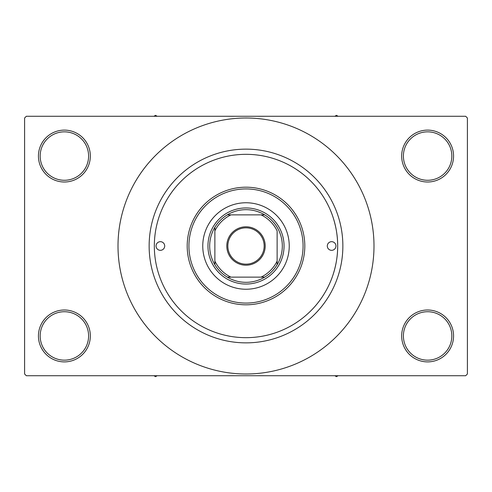 <?xml version="1.0" encoding="UTF-8"?>
<svg xmlns="http://www.w3.org/2000/svg" width="492" height="492" viewBox="0 0 492 492"><rect width="100%" height="100%" fill="white"/><g stroke="black" fill="none" stroke-linecap="round" stroke-linejoin="round"><path stroke-width="0.74" d="M401.669 335.944A25.947 25.947 0 0 1 427.616 309.997A25.947 25.947 0 0 1 453.562 335.944A25.947 25.947 0 0 1 427.616 361.891A25.947 25.947 0 0 1 401.669 335.944M451.834 335.944A24.213 24.213 0 0 0 427.616 311.725A24.213 24.213 0 0 0 403.403 335.944A24.213 24.213 0 0 0 427.616 360.156A24.213 24.213 0 0 0 451.834 335.944M38.438 335.944A25.947 25.947 0 0 1 64.384 309.997A25.947 25.947 0 0 1 90.331 335.944A25.947 25.947 0 0 1 64.384 361.891A25.947 25.947 0 0 1 38.438 335.944M88.597 335.944A24.213 24.213 0 0 0 64.384 311.725A24.213 24.213 0 0 0 40.166 335.944A24.213 24.213 0 0 0 64.384 360.156A24.213 24.213 0 0 0 88.597 335.944M38.438 156.056A25.947 25.947 0 0 1 64.384 130.109A25.947 25.947 0 0 1 90.331 156.056A25.947 25.947 0 0 1 64.384 182.003A25.947 25.947 0 0 1 38.438 156.056M88.597 156.056A24.213 24.213 0 0 0 64.384 131.844A24.213 24.213 0 0 0 40.166 156.056A24.213 24.213 0 0 0 64.384 180.275A24.213 24.213 0 0 0 88.597 156.056M401.669 156.056A25.947 25.947 0 0 1 427.616 130.109A25.947 25.947 0 0 1 453.562 156.056A25.947 25.947 0 0 1 427.616 182.003A25.947 25.947 0 0 1 401.669 156.056M451.834 156.056A24.213 24.213 0 0 0 427.616 131.844A24.213 24.213 0 0 0 403.403 156.056A24.213 24.213 0 0 0 427.616 180.275A24.213 24.213 0 0 0 451.834 156.056M330.31 281.99C328.933 284.96 337.93 267.187 337.672 246C337.93 224.832 328.933 207.027 330.31 210.01L330.2 209.746M149.137 246A96.862 96.862 0 0 1 246 149.137A96.862 96.862 0 0 1 342.863 246A96.862 96.862 0 0 1 246 342.863A96.862 96.862 0 0 1 149.137 246M118.006 246A127.994 127.994 0 0 0 246 373.994A127.994 127.994 0 0 0 373.994 246A127.994 127.994 0 0 0 246 118.006A127.994 127.994 0 0 0 118.006 246M465.672 375.728L26.328 375.728L24.6 373.994L24.6 118.006L26.328 116.272L465.672 116.272L467.4 118.006L467.4 373.994L465.672 375.728M156.056 246A4.323 4.323 0 0 0 160.38 250.323A4.323 4.323 0 0 0 164.703 246A4.323 4.323 0 0 0 160.38 241.677A4.323 4.323 0 0 0 156.056 246M327.297 246A4.323 4.323 0 0 0 331.62 250.323A4.323 4.323 0 0 0 335.944 246A4.323 4.323 0 0 0 331.62 241.677A4.323 4.323 0 0 0 327.297 246M202.759 246A43.241 43.241 0 0 0 246 289.241A43.241 43.241 0 0 0 289.241 246A43.241 43.241 0 0 0 246 202.759A43.241 43.241 0 0 0 202.759 246M303.078 246A57.078 57.078 0 0 0 246 188.922A57.078 57.078 0 0 0 188.922 246A57.078 57.078 0 0 0 246 303.078A57.078 57.078 0 0 0 303.078 246M187.194 246A58.806 58.806 0 0 1 246 187.194A58.806 58.806 0 0 1 304.806 246A58.806 58.806 0 0 1 246 304.806A58.806 58.806 0 0 1 187.194 246M337.672 246A91.672 91.672 0 0 0 246 154.328A91.672 91.672 0 0 0 154.328 246A91.672 91.672 0 0 0 246 337.672A91.672 91.672 0 0 0 337.672 246M334.843 375.728L336.46 376.663L338.078 375.728M246 226.8A19.2 19.2 0 0 1 265.2 246A19.2 19.2 0 0 1 246 265.2A19.2 19.2 0 0 1 226.8 246A19.2 19.2 0 0 1 246 226.8M246 264.161A18.161 18.161 0 0 0 264.161 246A18.161 18.161 0 0 0 246 227.839A18.161 18.161 0 0 0 227.839 246A18.161 18.161 0 0 0 246 264.161M246 209.678A36.322 36.322 0 0 0 227.292 214.869L230.92 214.869L227.292 214.869A36.322 36.322 0 0 0 214.869 264.708L214.869 261.08L214.869 264.708A36.322 36.322 0 0 0 264.708 277.131L261.08 277.131L264.708 277.131A36.322 36.322 0 0 0 277.131 264.708L277.131 230.92A34.594 34.594 0 0 0 261.08 214.869L230.92 214.869A34.594 34.594 0 0 0 214.869 230.92L214.869 261.08A34.594 34.594 0 0 0 230.92 277.131L261.08 277.131A34.594 34.594 0 0 0 277.131 261.08L277.131 264.708A36.322 36.322 0 0 0 264.708 214.869L261.08 214.869L264.708 214.869A36.322 36.322 0 0 0 246 209.678M246 284.05A38.05 38.05 0 0 1 207.95 246A38.05 38.05 0 0 1 246 207.95A38.05 38.05 0 0 1 284.05 246A38.05 38.05 0 0 1 246 284.05M227.292 277.131L230.92 277.131L227.292 277.131M214.869 227.292L214.869 230.92L214.869 227.292M153.922 375.728L155.54 376.663L157.157 375.728M338.078 116.272L336.46 115.337L334.843 116.272M157.157 116.272L155.54 115.337L153.922 116.272"/></g></svg>
